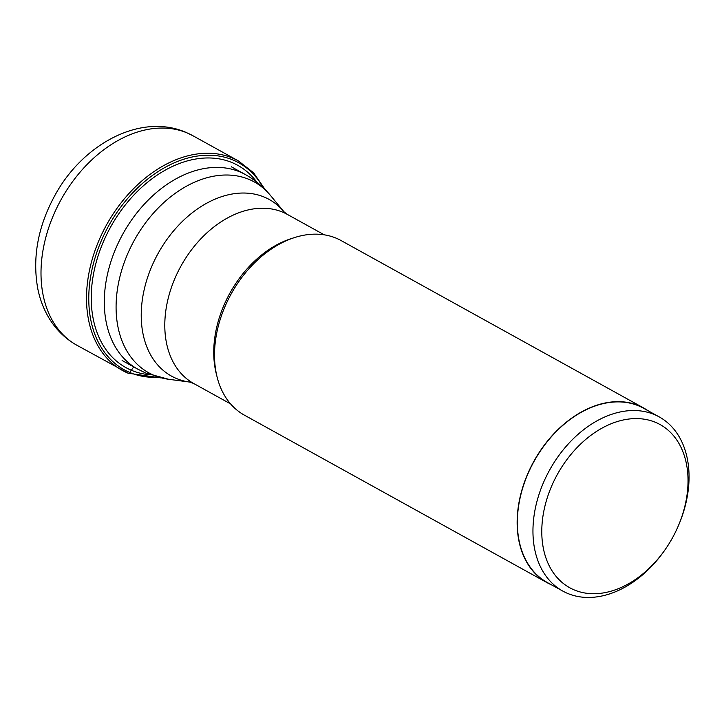 <?xml version="1.0" encoding="UTF-8"?>
<svg xmlns="http://www.w3.org/2000/svg" width="724" height="724" viewBox="0 0 724 724"><rect width="100%" height="100%" fill="white"/><g stroke="black" fill="none" stroke-linecap="round" stroke-linejoin="round"><path stroke-width="1.09" d="M574.078 589.861A93.26 65.712 119 0 0 666.686 547.362A93.26 65.712 119 0 0 677.32 528.14A93.26 65.712 119 0 0 655.736 422.445A93.26 65.712 119 0 0 554.258 480.392A93.26 65.712 119 0 0 574.078 589.861M677.32 528.14L677.628 527.461A99.541 70.147 119 0 0 659.211 416.897A99.541 70.147 119 0 0 654.587 414.644A99.541 70.147 119 0 0 547.905 473.243A99.541 70.147 119 0 0 562.801 591.083A99.541 70.147 119 0 0 567.426 593.336A99.541 70.147 119 0 0 666.27 547.977L666.686 547.362M562.801 591.083L547.19 582.449A99.541 70.147 -61 0 1 532.303 464.6A99.541 70.147 -61 0 1 638.975 406.001A99.541 70.147 -61 0 1 643.6 408.255L659.211 416.897M647.908 410.644A99.785 70.319 119 0 0 643.717 408.037A99.785 70.319 119 0 0 639.084 405.784A99.785 70.319 119 0 0 532.14 464.527A99.785 70.319 119 0 0 547.072 582.666A99.785 70.319 119 0 0 551.498 584.829M547.072 582.666L244.431 415.169A99.785 70.319 -61 0 1 225.969 304.324A99.785 70.319 -61 0 1 237.345 283.763A99.785 70.319 -61 0 1 336.443 238.287A99.785 70.319 -61 0 1 341.076 240.549L643.717 408.037M265.102 189.516L253.635 172.846L238.386 160.9A119.75 84.382 119 0 0 232.82 158.194A119.75 84.382 119 0 0 104.5 228.684A119.75 84.382 119 0 0 122.41 370.444A119.75 84.382 119 0 0 127.976 373.159A1.828 1.294 -67 0 0 129.732 372.453L133.723 366.923M76.907 345.267A119.75 84.382 -61 0 1 58.997 203.498A119.75 84.382 -61 0 1 187.317 133.008A119.75 84.382 -61 0 1 192.883 135.723L186.14 132.438C140.338 112.428 82.056 144.565 54.553 196.068C37.892 226.829 32.281 257.626 37.739 288.469C39.675 298.225 42.951 307.257 47.558 315.574C54.689 328.361 64.472 338.253 76.907 345.267L128.058 373.195L160.855 377.892M158.294 377.276A118.283 83.341 -61 0 1 129.732 372.453A118.283 83.341 -61 0 1 104.591 233.617A118.283 83.341 -61 0 1 233.291 160.122A118.283 83.341 -61 0 1 263.228 187.679M256.866 182.177A115.569 81.441 119 0 0 232.449 162.746A115.569 81.441 119 0 0 106.69 234.558A115.569 81.441 119 0 0 131.261 370.217A115.569 81.441 119 0 0 150.257 374.806M225.969 304.324L226.051 304.143A98.12 69.142 -61 0 1 237.237 283.926L237.345 283.763M293.102 238.042A96.645 68.101 119 0 0 216.838 375.847M230.639 403.938L193.779 383.539A96.645 68.101 -61 0 1 179.317 269.12A96.645 68.101 -61 0 1 282.885 212.232A96.645 68.101 -61 0 1 282.939 212.259A96.645 68.101 -61 0 1 287.374 214.422L324.234 234.82M287.374 214.422L284.043 211.842A100.935 71.115 119 0 0 264.622 197.227A100.935 71.115 119 0 0 264.559 197.209A100.935 71.115 119 0 0 154.755 259.88A100.935 71.115 119 0 0 176.131 378.371A100.935 71.115 119 0 0 176.185 378.39A100.935 71.115 119 0 0 189.824 382.091L193.779 383.539M153.85 375.276A109.043 76.835 -61 0 1 130.673 247.282A109.043 76.835 -61 0 1 249.318 179.525A109.043 76.835 -61 0 1 270.369 195.335L270.369 195.335C263.31 186.828 254.957 179.896 245.318 174.529A111.179 78.346 119 0 0 240.16 172.013A111.179 78.346 119 0 0 121.008 237.463A111.179 78.346 119 0 0 137.641 369.086L145.759 373.041L168.574 379.267A109.043 76.835 -61 0 1 153.85 375.276M238.386 160.9L192.883 135.723M284.043 211.842L270.369 195.335M189.824 382.091L168.574 379.267M137.641 369.086L122.112 360.489M245.318 174.529L231.336 166.792"/></g></svg>
